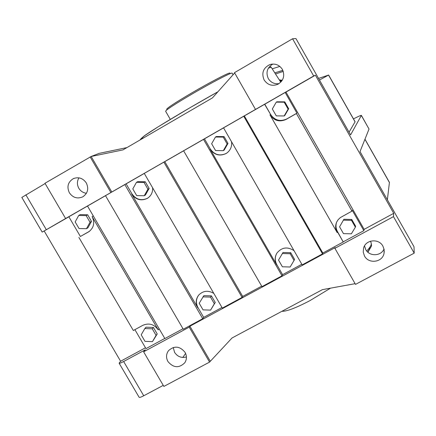 <?xml version="1.0" encoding="UTF-8"?>
<svg xmlns="http://www.w3.org/2000/svg" width="436" height="436" viewBox="0 0 436 436"><rect width="100%" height="100%" fill="white"/><g stroke="black" fill="none" stroke-linecap="round" stroke-linejoin="round"><path stroke-width="0.65" d="M279.018 83.63C274.408 84.219 270.838 82.54 268.304 78.589C265.644 72.392 267.164 67.542 272.876 64.048M282.381 69.417C285.084 75.673 283.596 80.622 277.917 84.262C272.233 86.459 267.639 85.031 264.134 79.979C261.311 73.101 263.18 67.989 269.742 64.637C275.067 63.187 279.28 64.779 282.381 69.417M255.507 109.414L234.497 72.654L292.567 38.766L313.686 75.989L111.818 191.998L91.157 156.491L44.973 183.251L65.613 218.512L111.818 191.998M86.426 193.279C83.145 192.826 80.611 191.159 78.823 188.27C76.921 184.695 76.959 181.218 78.943 177.844M234.672 72.959L212.468 97.877L122.979 149.891L91.157 156.491L99.097 153.374L126.936 147.597M353.476 118.903L354.223 118.521C358.675 116.254 361.062 115.213 361.379 115.404L350.582 134.915L295.935 38.575L292.567 38.766M315.381 75.199L285.983 92.083L364.142 229.358L393.735 213.329L315.381 75.199L313.686 75.989M393.735 213.329L393.479 216.627L414.2 253.142L355.514 284.392L334.897 248.324L393.479 216.627M361.39 115.415L369.025 129.051L360.027 151.57L414.015 246.754L414.2 253.142M68.883 216.806L42.635 231.848L65.613 218.512M87.516 206.037L68.855 216.763L80.388 236.476L89.418 231.336M182.989 328.749L164.857 338.565L87.511 206.032L105.512 195.693M198.625 295.194C195.917 299.08 195.699 303.194 197.96 307.527L203.683 317.381L202.735 318.711L183.278 329.24L105.496 195.666L126.129 183.856L131.934 193.846C136.027 199.563 141.182 201.05 147.406 198.309L147.75 198.108M144.289 173.424L126.129 183.856M261.676 286.152L242.699 296.425L242.078 297.417L222.333 308.105L144.267 173.386L183.627 150.812M276.767 253.332C274.784 257.066 274.8 260.837 276.827 264.641L282.593 274.664L281.999 275.808L261.965 286.654L183.611 150.785L204.473 138.85L210.316 149.008C214.452 154.824 219.722 156.311 226.12 153.483L226.72 153.118M223.564 127.879L204.473 138.85M336.543 222.371C335.562 225.576 335.889 228.666 337.513 231.641L343.246 241.996L322.842 253.044L322.52 253.883L302.186 264.886L223.548 127.841L264.766 104.209L270.642 114.505C274.811 120.391 280.168 121.878 286.703 118.984L296.932 113.158L285.166 92.487L264.766 104.209M285.983 92.083L285.166 92.487M86.306 182.946C88.955 188.755 87.772 193.393 82.753 196.849C77.363 199.099 72.894 197.737 69.351 192.767C66.637 186.728 67.962 182.019 73.324 178.64C78.6 176.7 82.927 178.133 86.306 182.946M45.142 183.534L21.827 197.421L42.172 232.083M319.457 80.05L328.63 75.052L318.536 78.426M349.04 132.206L355.1 121.775L328.63 75.052M186.434 356.98C181.49 358.234 177.545 356.703 174.585 352.386L173.234 347.487M384.023 249.027C380.993 256.33 369.401 256.668 365.75 249.583L364.518 245.888M364.142 229.358L363.853 230.677L352.233 210.266L351.966 211.122L296.398 113.545L296.932 113.158M343.312 241.795L363.853 230.677M282.593 274.664L301.821 264.254M203.683 317.381L221.973 307.484M134.893 329.66L145.989 348.62L164.786 338.44M44.189 230.998L120.614 361.248L145.493 347.775M120.614 361.248L119.099 363.166C119.301 363.564 120.816 363.014 123.644 361.515L145.259 349.819L143.613 351.808L189.219 327.136L189.905 326.204L335.131 247.621L334.897 248.324M382.912 246.144L384.138 249.637L384.04 253.316C382.546 262.374 368.703 264.26 364.507 256.019L363.221 252.101L363.586 248.024C365.722 239.538 378.873 238.23 382.912 246.144M110.875 192.51L90.148 156.889M322.52 253.883L243.735 116.243M202.735 318.711L124.81 184.564M281.999 275.808L203.503 139.357M149.139 188.445L145.27 181.768L137.732 181.638L136.468 182.341L132.8 188.908L136.686 195.601L144.24 195.742L145.471 194.979L149.139 188.445L147.924 189.18L144.038 182.471L136.468 182.341M91.495 221.374L87.647 214.779L80.24 214.621L78.72 215.471L75.161 221.924L79.03 228.529L86.453 228.698L87.936 227.794L91.495 221.374L90.029 222.251L86.159 215.624L87.647 214.779M78.872 237.424L133.334 330.51L142.899 325.289C149.058 322.711 154.17 324.237 158.23 329.878L92.127 216.632C94.988 222.692 93.914 227.712 88.906 231.69L80.388 236.476M343.246 241.996L337.448 231.832L337.181 232.595L269.982 114.897C274.173 120.81 279.552 122.314 286.12 119.399L296.398 113.545M270.642 114.505L264.63 104.28M322.842 253.044L244.362 115.922M213.804 293.384C208.125 290.087 203.072 290.681 198.636 295.172C195.737 299.101 195.448 303.303 197.764 307.783L131.672 193.998C135.77 199.721 140.932 201.209 147.161 198.467L147.799 198.075C151.243 195.595 152.856 192.178 152.633 187.823M242.078 297.417L163.865 162.127M242.699 296.425L164.786 161.642M223.297 150.654L224.175 150.093L227.995 143.406L224.093 136.615L216.376 136.523L215.466 137.024L211.645 143.744L215.558 150.551L223.297 150.654L227.14 143.94L227.995 143.406M294.011 250.645C287.466 246.454 281.77 247.261 276.931 253.065C274.664 256.908 274.587 260.837 276.702 264.859L210.13 149.117C214.272 154.938 219.542 156.431 225.946 153.597L226.84 153.031C230.524 150.218 232.088 146.474 231.549 141.793M284.152 115.949L284.746 115.545L288.687 108.744L284.768 101.861L276.909 101.801L276.277 102.138L272.337 108.978L276.271 115.878L284.152 115.949L288.114 109.114L284.174 102.198L284.768 101.861M281.645 81.172L279.983 80.954M167.936 361.526C165.925 357.7 166.111 354.087 168.492 350.691C174.302 345.503 179.823 346.053 185.049 352.337C186.984 355.994 186.881 359.487 184.744 362.823C178.962 368.371 173.359 367.935 167.936 361.526M364.97 139.193L389.424 182.357L387.375 199.786M355.106 283.683L322.438 289.635L232.05 337.965L209.563 362.103L163.871 386.432L143.613 351.808M163.249 385.37L143.733 395.768C140.899 397.24 139.346 397.725 139.084 397.218L119.159 363.27M185.6 353.422L182.809 357.46M210.19 361.068L189.905 326.204M209.563 362.103L189.219 327.136M282.997 252.488L278.528 260.069L282.392 266.788L290.142 266.995L294.038 260.466L290.169 253.725L290.725 252.684L282.997 252.488L278.528 260.069M294.038 260.466L294.578 259.393L290.725 252.684M211.416 295.87L203.868 295.646L199.192 303.26L203.029 309.871L210.599 310.11L214.343 303.728L210.501 297.101L211.416 295.87L215.242 302.47L210.599 310.11M343.89 219.281L339.579 226.824L343.47 233.636L351.362 233.816L355.378 227.167L355.629 226.24L351.759 219.444L343.89 219.281L339.579 226.824M153.428 327.452L146.016 327.196L144.806 328.559L141.193 334.837L145.008 341.366L152.447 341.628L156.077 335.355L152.257 328.815L153.428 327.452L157.233 333.965L152.447 341.628M93.299 215.945L92.127 216.632M144.038 182.471L145.27 181.768M144.24 195.742L147.924 189.18M86.453 228.698L90.029 222.251M86.159 215.624L78.72 215.471M270.511 114.581L269.982 114.897M351.966 211.122L340.303 217.613L338.053 219.799L336.696 222.028C335.153 225.603 335.317 229.129 337.181 232.595M227.14 143.94L223.221 137.111L215.466 137.024M223.221 137.111L224.093 136.615M159.151 328.782L158.23 329.878M288.114 109.114L288.687 108.744M284.174 102.198L276.277 102.138M282.027 80.627L279.59 80.333L282.027 80.627M290.169 253.725L282.408 253.534M214.343 303.728L215.242 302.47M210.501 297.101L202.92 296.872M355.378 227.167L351.487 220.344L343.584 220.175M351.487 220.344L351.759 219.444M156.077 335.355L157.233 333.965M152.257 328.815L144.806 328.559M275.514 73.973L283.264 71.417M282.877 70.403L274.789 72.845M282.866 70.376L278.746 71.613M279.836 66.408L272.217 68.828M282.277 80.229L279.312 79.902M279.939 71.248L279.171 71.482M282.065 70.61L281.313 70.85M330.537 288.158L309.909 300.649C295.979 307.925 286.654 311.478 281.923 311.299M232.181 73.194L232.159 73.155C232.083 71.962 211.258 82.78 191.42 94.405C174.4 104.444 165.8 110.063 165.62 111.262L170.291 119.371M166.977 109.768L166.705 109.305C166.884 108.139 175.054 102.787 191.208 93.249C210.032 82.219 229.827 71.956 229.919 73.101L229.941 73.139M369.025 129.051L361.368 115.518M355.078 121.911L328.559 75.106M46.303 229.668L25.849 194.794M177.877 117.982L205.656 101.839M268.374 68.125L271.241 67.308M389.462 182.597L364.932 139.297M143.733 395.768L123.644 361.515M89.124 231.543L88.383 232.007M286.703 118.984L286.12 119.399M143.553 137.934L142.06 138.37L141.76 138.119L144.861 135.498L158.59 126.533L190.15 107.632L217.902 91.778M366.725 251C369.483 248.062 370.998 245.779 371.281 244.155L371.112 242.705M367.755 252.084L370.142 247.752M269.742 64.637L271.928 64.125M73.324 178.64L73.858 178.406M269.873 66.174L271.23 67.291L280.773 82.186M384.04 253.316L384.263 251.24M184.744 362.823L184.962 362.496M140.534 139.689C139.82 139.852 140.948 138.681 143.907 136.174C149.592 131.645 184.733 110.303 217.907 91.773M371.559 245.61L371.145 242.765L370.377 241.233M371.483 246.057L367.919 252.231M233.069 74.758L232.159 73.155M229.919 73.101L230.219 73.63"/></g></svg>
